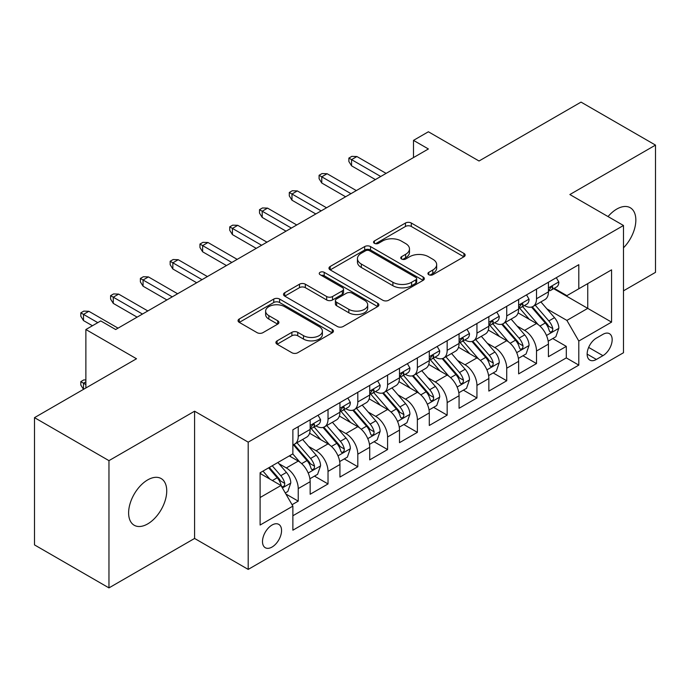 <?xml version="1.0" encoding="UTF-8"?>
<svg xmlns="http://www.w3.org/2000/svg" width="690" height="690" viewBox="0 0 690 690"><rect width="100%" height="100%" fill="white"/><g stroke="black" fill="none" stroke-linecap="round" stroke-linejoin="round"><path stroke-width="1.03" d="M428.775 274.715A2.898 1.673 0 0 0 432.872 274.715L463.93 256.784A4.131 2.389 0 0 0 465.146 255.093A4.131 2.389 0 0 0 463.93 253.411L411.309 223.025A4.131 2.389 0 0 0 405.461 223.025L374.403 240.957A2.898 1.673 0 0 0 373.549 242.138A2.898 1.673 0 0 0 374.403 243.32A2.898 1.673 0 0 0 378.491 243.32L382.51 241A13.231 7.642 0 0 1 401.226 241L405.608 243.536A13.231 7.642 0 0 1 409.481 248.935A13.231 7.642 0 0 1 405.608 254.334L401.589 256.654A2.898 1.673 0 0 0 400.743 257.836A2.898 1.673 0 0 0 401.589 259.017A2.898 1.673 0 0 0 405.686 259.017L409.705 256.697A13.231 7.642 0 0 1 428.412 256.697L432.794 259.233A13.231 7.642 0 0 1 436.675 264.632A13.231 7.642 0 0 1 432.794 270.031L428.775 272.352A2.898 1.673 0 0 0 427.929 273.533A2.898 1.673 0 0 0 428.775 274.715L428.775 272.352M147.677 523.926A26.962 15.568 120 0 0 165.29 500.164A26.962 15.568 120 0 0 161.158 478.567A26.962 15.568 120 0 0 147.677 479.904A26.962 15.568 120 0 0 130.065 503.657A26.962 15.568 120 0 0 134.205 525.254A26.962 15.568 120 0 0 147.677 523.926M623.484 247.814A26.962 15.568 120 0 0 630.263 207.733A26.962 15.568 120 0 0 616.782 209.07A26.962 15.568 120 0 0 608.037 216.574M272.032 547.049A13.481 7.78 120 0 0 280.83 535.173A13.481 7.78 120 0 0 278.769 524.374A13.481 7.78 120 0 0 272.032 525.038A13.481 7.78 120 0 0 263.226 536.915A13.481 7.78 120 0 0 265.288 547.722A13.481 7.78 120 0 0 272.032 547.049M277.121 340.843A4.131 2.389 0 0 0 275.905 342.525A4.131 2.389 0 0 0 277.121 344.215L291.887 352.737A4.131 2.389 0 0 0 297.726 352.737L332.226 332.822A4.131 2.389 0 0 0 333.443 331.14A4.131 2.389 0 0 0 332.226 329.449L279.605 299.063A4.131 2.389 0 0 0 273.757 299.063L239.257 318.987A4.131 2.389 0 0 0 238.05 320.669A4.131 2.389 0 0 0 239.257 322.359L257.094 332.658A4.131 2.389 0 0 0 262.942 332.658L277.708 324.128A4.131 2.389 0 0 0 278.915 322.446A4.131 2.389 0 0 0 277.708 320.755L268.859 315.649A11.057 6.383 0 0 1 265.624 311.138A11.057 6.383 0 0 1 272.447 305.239A11.057 6.383 0 0 1 284.504 306.619L319.142 326.62A11.057 6.383 0 0 1 322.385 331.14A11.057 6.383 0 0 1 315.554 337.039A11.057 6.383 0 0 1 303.505 335.651L297.726 332.321A4.131 2.389 0 0 0 291.887 332.321L277.121 340.843L277.121 344.215M623.484 290.835L655.5 272.352L655.5 145.098L581.04 102.111L479.033 161.003L428.395 131.773L413.5 140.372L428.395 148.971L115.661 329.527L100.766 320.928L85.879 329.527L85.879 387.987M108.96 460.644L108.96 587.889L194.589 538.45L194.589 411.206L108.96 460.644L34.5 417.648L136.508 358.757L85.879 329.527M194.589 411.206L248.202 442.152L623.484 225.492L623.484 352.737L248.202 569.405L248.202 442.152M655.5 145.098L569.871 194.537L623.484 225.492M382.803 300.245A4.131 2.389 0 0 0 388.651 300.245L423.151 280.33A4.131 2.389 0 0 0 424.359 278.639A4.131 2.389 0 0 0 423.151 276.957L370.53 246.572A4.131 2.389 0 0 0 364.682 246.572L330.182 266.487A4.131 2.389 0 0 0 328.975 268.177A4.131 2.389 0 0 0 330.182 269.868L382.803 300.245M321.255 275.345A2.898 1.673 0 0 1 324.188 275.75L324.188 272.317L377.689 303.203A4.131 2.389 0 0 1 378.896 304.885A4.131 2.389 0 0 1 377.689 306.576L343.189 326.491A4.131 2.389 0 0 1 337.341 326.491L284.72 296.113L284.72 292.733A4.131 2.389 0 0 0 283.512 294.423A4.131 2.389 0 0 0 284.72 296.113M284.72 292.733L299.486 284.211A4.131 2.389 0 0 1 305.334 284.211L326.672 296.536A4.131 2.389 0 0 0 332.52 296.536L342.318 290.878A4.131 2.389 0 0 0 343.525 289.196A4.131 2.389 0 0 0 342.318 287.506L320.1 274.68A2.898 1.673 0 0 1 319.246 273.499A2.898 1.673 0 0 1 321.031 271.955A2.898 1.673 0 0 1 324.188 272.317M108.96 587.889L34.5 544.902L34.5 417.648M292.06 504.709L298.235 501.138L285.876 494.006M278.846 463.628L286.324 467.949A16.845 9.729 60 0 1 298.235 488.589L310.155 481.706L310.155 494.256L328.026 483.94L314.468 476.117M308.628 446.439L316.106 450.751A16.845 9.729 60 0 1 328.026 471.391L339.937 464.508L339.937 477.066L357.808 466.75L344.258 458.919M338.419 429.24L345.897 433.562A16.845 9.729 60 0 1 357.808 454.193L369.719 447.318L369.719 459.868L387.59 449.552L374.04 441.729M368.201 412.042L375.679 416.363A16.845 9.729 60 0 1 387.59 436.994L399.501 430.12L399.501 442.67L417.372 432.354L403.822 424.531M397.983 394.853L405.461 399.165A16.845 9.729 60 0 1 417.372 419.805L429.292 412.922L429.292 425.48L447.163 415.156L433.605 407.333M427.766 377.654L435.243 381.967A16.845 9.729 60 0 1 447.163 402.606L459.074 395.724L459.074 408.282L476.945 397.966L463.395 390.143M457.556 360.456L465.034 364.777A16.845 9.729 60 0 1 476.945 385.408L488.856 378.534L488.856 391.083L506.727 380.768L493.178 372.945M487.338 343.266L494.816 347.579A16.845 9.729 60 0 1 506.727 368.219L518.639 361.336L518.639 373.885L536.51 363.57L536.51 351.02A16.845 9.729 -120 0 0 524.598 330.381L517.12 326.068M522.96 355.747L536.51 363.57M310.155 481.706A16.845 9.729 -120 0 0 298.235 461.075L289.3 455.909M339.937 464.508A16.845 9.729 -120 0 0 328.026 443.877L309.603 433.242M369.719 447.318A16.845 9.729 -120 0 0 357.808 426.679L339.385 416.044M399.501 430.12A16.845 9.729 -120 0 0 387.59 409.481L369.176 398.846M429.292 412.922A16.845 9.729 -120 0 0 417.372 392.291L398.958 381.656M459.074 395.724A16.845 9.729 -120 0 0 447.163 375.093L428.74 364.458M488.856 378.534A16.845 9.729 -120 0 0 476.945 357.894L458.522 347.26M518.639 361.336A16.845 9.729 -120 0 0 506.727 340.705L488.304 330.07M602.931 334.339L596.376 338.126A13.058 7.538 120 0 0 587.846 349.632A13.058 7.538 120 0 0 589.846 360.094A13.058 7.538 120 0 0 596.376 359.447L602.931 355.661A13.058 7.538 120 0 0 611.461 344.155A13.058 7.538 120 0 0 609.46 333.693A13.058 7.538 120 0 0 602.931 334.339M260.113 497.525L280.968 485.493L292.879 506.124L292.879 530.196L578.807 365.122L578.807 341.041L566.895 320.41L546.903 308.87M292.879 506.124L260.113 525.038L260.113 472.762L292.879 453.848L292.879 429.775L578.807 264.693L578.807 288.774L611.564 269.85L611.564 322.127L578.807 341.041M315.951 425.903L316.106 425.989A16.845 9.729 60 0 0 324.533 426.825L336.444 419.951A16.845 9.729 -120 0 0 339.937 412.232L339.937 402.606M345.742 408.704L345.897 408.799A16.845 9.729 60 0 0 354.315 409.627L366.235 402.753A16.845 9.729 -120 0 0 369.719 395.042L369.719 385.408M375.524 391.506L375.679 391.601A16.845 9.729 60 0 0 384.106 392.438L396.017 385.555A16.845 9.729 -120 0 0 399.501 377.844L399.501 368.21M405.306 374.316L405.461 374.403A16.845 9.729 60 0 0 413.888 375.239L425.799 368.356A16.845 9.729 -120 0 0 429.292 360.646L429.292 351.02M435.088 357.118L435.243 357.213A16.845 9.729 60 0 0 443.67 358.041L455.581 351.167A16.845 9.729 -120 0 0 459.074 343.456L459.074 333.822M464.87 339.92L465.034 340.015A16.845 9.729 60 0 0 473.452 340.851L485.372 333.969A16.845 9.729 -120 0 0 488.856 326.258L488.856 316.624M494.661 322.73L494.816 322.817A16.845 9.729 60 0 0 503.243 323.653L515.154 316.77A16.845 9.729 -120 0 0 518.639 309.06L518.639 299.434M292.879 515.758L566.3 357.894L566.3 346.38L548.429 356.696L548.429 344.138A16.845 9.729 -120 0 0 536.51 323.507L518.095 312.872M524.443 305.532L524.598 305.618A16.845 9.729 -120 0 0 533.025 306.455A16.845 9.729 -120 0 0 536.51 298.744L536.51 289.11M533.025 306.455L544.936 299.581A16.845 9.729 -120 0 0 548.429 291.861L548.429 282.236M298.235 426.679L298.235 436.313A16.845 9.729 60 0 1 294.751 444.024A16.845 9.729 60 0 1 292.879 444.705M294.751 444.024L306.662 437.141A16.845 9.729 -120 0 0 310.155 429.43L310.155 419.805M328.026 409.481L328.026 419.115A16.845 9.729 60 0 1 324.533 426.825M357.808 392.291L357.808 401.916A16.845 9.729 60 0 1 354.315 409.627M387.59 375.093L387.59 384.718A16.845 9.729 60 0 1 384.106 392.438M417.372 357.894L417.372 367.529A16.845 9.729 60 0 1 413.888 375.239M447.163 340.696L447.163 350.33A16.845 9.729 60 0 1 443.67 358.041M476.945 323.507L476.945 333.132A16.845 9.729 60 0 1 473.452 340.851M506.727 306.308L506.727 315.942A16.845 9.729 60 0 1 503.243 323.653M506.727 368.219L506.727 380.768M476.945 385.408L476.945 397.966M447.163 402.606L447.163 415.156M417.372 419.805L417.372 432.354M387.59 436.994L387.59 449.552M357.808 454.193L357.808 466.75M328.026 471.391L328.026 483.94M298.235 488.589L298.235 501.138M280.968 485.493L260.113 473.452M566.895 320.41L587.742 308.37L587.742 283.607L611.564 269.85M553.63 288.679L611.564 322.127M554.225 288.334L566.895 295.648L578.807 288.774M194.589 538.45L248.202 569.405M413.5 140.372L413.5 157.562M552.742 338.548L566.3 346.38M566.3 357.894L578.807 365.122M429.93 275.129L432.794 273.473A13.231 7.642 0 0 0 436.675 268.074L436.675 264.632M409.481 248.935L409.481 252.376A13.231 7.642 0 0 1 405.608 257.775L402.744 259.431M463.878 256.818L411.309 226.467A4.131 2.389 0 0 0 405.461 226.467L375.558 243.734M423.091 280.364L370.53 250.013A4.131 2.389 0 0 0 364.682 250.013L330.234 269.894M415.837 279.821A2.898 1.673 0 0 0 416.691 278.639A2.898 1.673 0 0 0 415.837 277.458L369.65 250.789A2.898 1.673 0 0 0 365.553 250.789L361.319 253.239A13.231 7.642 0 0 0 357.446 258.638A13.231 7.642 0 0 0 361.319 264.046L392.895 282.27A13.231 7.642 0 0 0 411.602 282.27L415.837 279.821L415.837 283.262A2.898 1.673 0 0 0 416.691 282.081L416.691 278.639M357.446 258.638L357.446 262.079A13.231 7.642 0 0 0 361.319 267.478L361.319 264.046M415.837 283.262L411.602 285.712A13.231 7.642 0 0 1 392.895 285.712L361.319 267.478M284.78 296.148L299.486 287.652L299.486 284.211M343.525 289.196L343.525 292.629A4.131 2.389 0 0 1 342.318 294.32L332.52 299.978A4.131 2.389 0 0 1 326.672 299.978L305.334 287.652A4.131 2.389 0 0 0 299.486 287.652M324.188 275.75L377.637 306.61M348.821 309.318A11.057 6.383 0 0 0 360.87 310.707A11.057 6.383 0 0 0 367.701 304.808A11.057 6.383 0 0 0 364.458 300.288L352.254 293.241A4.131 2.389 0 0 0 346.406 293.241L336.616 298.899A4.131 2.389 0 0 0 335.4 300.581A4.131 2.389 0 0 0 336.616 302.272L348.821 309.318L348.821 312.76A11.057 6.383 0 0 0 360.87 314.14A11.057 6.383 0 0 0 367.701 308.24L367.701 304.808M335.4 300.581L335.4 304.023A4.131 2.389 0 0 0 336.616 305.713L336.616 302.272M348.821 312.76L336.616 305.713M322.385 331.14L322.385 334.572A11.057 6.383 0 0 1 315.554 340.472A11.057 6.383 0 0 1 303.505 339.092L297.726 335.754A4.131 2.389 0 0 0 291.887 335.754L277.173 344.25M265.624 311.138L265.624 314.571A11.057 6.383 0 0 0 268.859 319.091L268.859 315.649M277.647 324.162L268.859 319.091M332.175 332.856L279.605 302.505A4.131 2.389 0 0 0 273.757 302.505L239.318 322.394M548.179 341.188L555.873 336.746L558.848 328.147A11.161 6.443 -120 0 0 554.501 317.667L540.891 301.91M538.166 324.593L522.615 306.584M529.316 319.349L520.286 308.896A26.746 15.439 -120 0 0 519.458 307.973M531.507 307.059L545.273 322.998A11.161 6.443 60 0 1 549.249 330.691L550.059 332.011L551.569 331.795L552.578 330.57L552.819 328.621A11.161 6.443 -120 0 0 548.843 320.936L535.233 305.178M532.318 306.8L547.101 323.929A5.684 3.286 60 0 1 548.541 326.146L552.819 328.621M556.321 277.682L558.848 282.063A11.161 6.443 60 0 1 556.537 286.997L550.879 290.266A11.161 6.443 -120 0 0 552.819 287.696L552.587 286.704L551.189 286.988L549.249 289.757A11.161 6.443 60 0 1 548.429 291.353M548.8 290.792L548.843 290.792A11.161 6.443 -120 0 0 550.879 290.266M380.742 176.485L351.555 159.632L351.555 165.824L348.873 161.52L348.873 158.079L351.555 159.632L356.911 156.535L386.098 173.388M351.555 165.824L375.377 179.572M348.873 158.079L351.848 156.363L356.911 156.535M518.388 358.386L526.091 353.944L529.066 345.345A11.161 6.443 -120 0 0 524.719 334.866L511.109 319.108M508.383 341.791L492.832 323.782M499.534 336.548L490.504 326.094A26.746 15.439 -120 0 0 489.676 325.163M501.725 324.257L515.482 340.196A11.161 6.443 60 0 1 519.466 347.881L520.277 349.209L521.787 348.993L522.796 347.769L523.037 345.819A11.161 6.443 -120 0 0 519.061 338.135L505.451 322.377M502.527 323.998L517.319 341.119A5.684 3.286 60 0 1 518.751 343.344L523.037 345.819M488.606 375.584L496.3 371.134L499.284 362.543A11.161 6.443 -120 0 0 494.937 352.055L481.327 336.306M478.601 358.99L463.042 340.981M469.752 353.746L460.722 343.292A26.746 15.439 -120 0 0 459.894 342.361M471.934 341.455L485.7 357.386A11.161 6.443 60 0 1 489.684 365.079L490.495 366.399L492.005 366.192L493.014 364.967L493.255 363.018A11.161 6.443 -120 0 0 489.279 355.324L475.669 339.566M472.745 341.196L487.537 358.317A5.684 3.286 60 0 1 488.969 360.542L493.255 363.018M458.824 392.774L466.518 388.332L469.493 379.733A11.161 6.443 -120 0 0 465.146 369.254L451.545 353.496M448.819 376.179L433.26 358.17M439.961 370.935L430.94 360.49A26.746 15.439 -120 0 0 430.112 359.559M442.152 358.645L455.918 374.584A11.161 6.443 60 0 1 459.894 382.277L460.704 383.597L462.214 383.381L463.223 382.156L463.473 380.207A11.161 6.443 -120 0 0 459.488 372.522L445.887 356.764M442.963 358.386L457.755 375.515A5.684 3.286 60 0 1 459.186 377.74L463.473 380.207M429.042 409.972L436.736 405.53L439.711 396.931A11.161 6.443 -120 0 0 435.364 386.452L421.754 370.694M419.028 393.378L403.478 375.369M410.179 388.134L401.149 377.68A26.746 15.439 -120 0 0 400.321 376.749M412.37 375.843L426.135 391.782A11.161 6.443 60 0 1 430.112 399.467L430.922 400.795L432.432 400.579L433.441 399.355L433.682 397.406A11.161 6.443 -120 0 0 429.706 389.721L416.096 373.963M413.181 375.584L427.964 392.705A5.684 3.286 60 0 1 429.404 394.93L433.682 397.406M526.53 294.872L529.066 299.262A11.161 6.443 60 0 1 526.755 304.195L521.097 307.464A11.161 6.443 -120 0 0 523.037 304.894L522.804 303.902L521.407 304.178L519.466 306.955A11.161 6.443 60 0 1 518.639 308.542M519.018 307.99L519.061 307.99A11.161 6.443 -120 0 0 521.097 307.464M350.96 193.674L321.764 176.821L321.764 183.014L319.091 178.719L319.091 175.277L321.764 176.821L327.129 173.733L356.316 190.578M321.764 183.014L345.595 196.771M319.091 175.277L322.066 173.561L327.129 173.733M496.748 312.07L499.284 316.451A11.161 6.443 60 0 1 496.973 321.393L491.315 324.662A11.161 6.443 -120 0 0 493.255 322.092L493.022 321.1L491.625 321.376L489.684 324.153A11.161 6.443 60 0 1 488.856 325.74M489.227 325.18L489.279 325.18A11.161 6.443 -120 0 0 491.315 324.662M321.169 210.873L291.982 194.019L291.982 200.212L289.3 195.908L289.3 192.476L291.982 194.019L297.347 190.923L326.534 207.776M291.982 200.212L315.813 213.969M289.3 192.476L292.284 190.751L297.347 190.923M466.966 329.268L469.493 333.649A11.161 6.443 60 0 1 467.182 338.592L461.524 341.852A11.161 6.443 -120 0 0 463.473 339.282L463.232 338.298L461.843 338.574L459.894 341.352A11.161 6.443 60 0 1 459.074 342.939M459.445 342.378L459.488 342.378A11.161 6.443 -120 0 0 461.524 341.852M291.387 228.071L262.2 211.218L262.2 217.41L259.518 213.107L259.518 209.665L262.2 211.218L267.565 208.121L296.752 224.974M262.2 217.41L286.031 231.167M259.518 209.665L262.502 207.949L267.565 208.121M437.184 346.458L439.711 350.848A11.161 6.443 60 0 1 437.4 355.781L431.742 359.05A11.161 6.443 -120 0 0 433.682 356.48L433.449 355.488L432.052 355.764L430.112 358.541A11.161 6.443 60 0 1 429.292 360.128M429.663 359.576L429.706 359.576A11.161 6.443 -120 0 0 431.742 359.05M261.605 245.261L232.418 228.416L232.418 234.6L229.736 230.305L229.736 226.863L232.418 228.416L237.774 225.32L266.961 242.173M232.418 234.6L256.24 248.357M229.736 226.863L232.711 225.147L237.774 225.32M399.251 427.17L406.953 422.729L409.929 414.129A11.161 6.443 -120 0 0 405.582 403.65L391.972 387.892M389.246 410.576L373.695 392.567M380.397 405.332L371.367 394.878A26.746 15.439 -120 0 0 370.539 393.947M382.588 393.041L396.345 408.98A11.161 6.443 60 0 1 400.329 416.665L401.14 417.993L402.649 417.778L403.659 416.553L403.9 414.604A11.161 6.443 -120 0 0 399.924 406.91L386.314 391.161M383.39 392.783L398.182 409.903A5.684 3.286 60 0 1 399.613 412.128L403.9 414.604M407.402 363.656L409.929 368.037A11.161 6.443 60 0 1 407.618 372.98L401.96 376.248A11.161 6.443 -120 0 0 403.9 373.678L403.667 372.686L402.27 372.962L400.329 375.74A11.161 6.443 60 0 1 399.501 377.327M399.881 376.766L399.924 376.766A11.161 6.443 -120 0 0 401.96 376.248M231.823 262.459L202.636 245.606L202.636 251.798L199.953 247.503L199.953 244.062L202.636 245.606L207.992 242.509L237.179 259.362M202.636 251.798L226.458 265.555M199.953 244.062L202.929 242.345L207.992 242.509M369.469 444.369L377.163 439.918L380.147 431.319A11.161 6.443 -120 0 0 375.8 420.84L362.19 405.082M359.464 427.766L343.913 409.765M350.615 422.522L341.585 412.077A26.746 15.439 -120 0 0 340.757 411.145M352.797 410.24L366.562 426.17A11.161 6.443 60 0 1 370.547 433.863L371.358 435.183L372.867 434.976L373.877 433.743L374.118 431.802A11.161 6.443 -120 0 0 370.142 424.109L356.532 408.351M353.608 409.972L368.4 427.101A5.684 3.286 60 0 1 369.831 429.327L374.118 431.802M377.611 380.854L380.147 385.236A11.161 6.443 60 0 1 377.835 390.178L372.177 393.447A11.161 6.443 -120 0 0 374.118 390.868L373.885 389.885L372.488 390.161L370.547 392.938A11.161 6.443 60 0 1 369.719 394.525M370.09 393.964L370.142 393.964A11.161 6.443 -120 0 0 372.177 393.447M202.032 279.657L172.845 262.804L172.845 268.997L170.163 264.693L170.163 261.26L172.845 262.804L178.21 259.707L207.397 276.561M172.845 268.997L196.676 282.753M170.163 261.26L173.147 259.535L178.21 259.707M339.687 461.558L347.38 457.116L350.356 448.517A11.161 6.443 -120 0 0 346.009 438.038L332.407 422.28M329.682 444.964L314.123 426.955M320.824 439.72L311.802 429.266A26.746 15.439 -120 0 0 310.974 428.335M323.015 427.429L336.78 443.368A11.161 6.443 60 0 1 340.757 451.062L341.576 452.381L343.077 452.166L344.086 450.941L344.336 448.992A11.161 6.443 -120 0 0 340.351 441.307L326.75 425.549M323.826 427.17L338.618 444.291A5.684 3.286 60 0 1 340.049 446.516L344.336 448.992M347.829 398.052L350.356 402.434A11.161 6.443 60 0 1 348.053 407.367L342.387 410.636A11.161 6.443 -120 0 0 344.336 408.066L344.103 407.074L342.706 407.359L340.757 410.127A11.161 6.443 60 0 1 339.937 411.723M340.308 411.162L340.351 411.162A11.161 6.443 -120 0 0 342.387 410.636M172.25 296.855L143.063 280.002L143.063 286.186L140.381 281.891L140.381 278.45L143.063 280.002L148.428 276.906L177.615 293.759M143.063 286.186L166.894 299.943M140.381 278.45L143.365 276.733L148.428 276.906M309.905 478.757L317.598 474.315L320.574 465.716A11.161 6.443 -120 0 0 316.227 455.236L302.617 439.478M299.891 462.162L292.767 453.908M291.042 456.918L289.886 455.573M293.233 444.627L306.998 460.566A11.161 6.443 60 0 1 310.974 468.251L311.785 469.58L313.295 469.364L314.304 468.139L314.554 466.19A11.161 6.443 -120 0 0 310.569 458.496L296.959 442.747M294.044 444.369L308.827 461.489A5.684 3.286 60 0 1 310.267 463.714L314.554 466.19M318.047 415.242L320.574 419.632A11.161 6.443 60 0 1 318.262 424.566L312.605 427.835A11.161 6.443 -120 0 0 314.554 425.264L314.312 424.272L312.924 424.548L310.974 427.326A11.161 6.443 60 0 1 310.155 428.913M310.526 428.361L310.569 428.361A11.161 6.443 -120 0 0 312.605 427.835M142.468 314.045L113.281 297.192L113.281 303.384L110.598 299.089L110.598 295.648L113.281 297.192L118.637 294.104L147.833 310.949M113.281 303.384L137.103 317.141M110.598 295.648L113.574 293.931L118.637 294.104M285.281 492.97L287.816 491.504L290.792 482.905A11.161 6.443 -120 0 0 286.445 472.426L277.88 462.507M269.876 479.093L262.985 471.106M261.26 474.116L260.113 472.788M268.643 467.837L277.207 477.756A11.161 6.443 60 0 1 281.192 485.45L282.003 486.769L283.512 486.562L284.522 485.329L284.763 483.388A11.161 6.443 -120 0 0 280.787 475.695L272.222 465.776M269.333 467.441L279.045 478.688A5.684 3.286 60 0 1 280.476 480.913L284.763 483.388M85.879 381.803L83.499 383.174L85.879 384.554M80.816 381.63L83.499 383.174L83.499 389.367L80.816 385.063L80.816 381.63L83.792 379.905L85.879 379.974M97.79 322.644L83.499 314.39L83.499 320.583L80.816 316.279L80.816 312.846L83.499 314.39L88.855 311.294L118.042 328.147M83.499 320.583L92.425 325.74M80.816 312.846L83.792 311.121L88.855 311.294M286.324 467.949L298.235 461.075M316.106 450.751L328.026 443.877M345.897 433.562L357.808 426.679M375.679 416.363L387.59 409.481M405.461 399.165L417.372 392.291M435.243 381.967L447.163 375.093M465.034 364.777L476.945 357.894M494.816 347.579L506.727 340.705M524.598 330.381L536.51 323.507M536.51 298.744L548.429 291.861M298.235 436.313L310.155 429.43M328.026 419.115L339.937 412.232M357.808 401.916L369.719 395.042M387.59 384.718L399.501 377.844M417.372 367.529L429.292 360.646M447.163 350.33L459.074 343.456M476.945 333.132L488.856 326.258M506.727 315.942L518.639 309.06M536.51 351.02L548.429 344.138M588.648 347.415L602.931 355.661M587.147 354.117L596.376 359.447M432.794 273.473L432.794 270.031M401.589 259.017L401.589 256.654M405.608 257.775L405.608 254.334M374.403 243.32L374.403 240.957M405.461 226.467L405.461 223.025M411.309 226.467L411.309 223.025M463.93 256.784L463.93 253.411M330.182 269.868L330.182 266.487M364.682 250.013L364.682 246.572M370.53 250.013L370.53 246.572M423.151 280.33L423.151 276.957M392.895 285.712L392.895 282.27M411.602 285.712L411.602 282.27M305.334 287.652L305.334 284.211M326.672 299.978L326.672 296.536M332.52 299.978L332.52 296.536M342.318 294.32L342.318 290.878M377.689 306.576L377.689 303.203M291.887 335.754L291.887 332.321M297.726 335.754L297.726 332.321M303.505 339.092L303.505 335.651M277.708 324.128L277.708 320.755M239.257 322.359L239.257 318.987M273.757 302.505L273.757 299.063M279.605 302.505L279.605 299.063M332.226 332.822L332.226 329.449M546.471 335.469L558.779 328.362M548.843 320.936L554.501 317.667M539.942 326.068L545.273 322.998M558.779 281.934L548.429 287.911M551.379 286.868L552.819 287.696M516.689 352.659L528.989 345.561M519.061 338.135L524.719 334.866M510.16 343.266L515.482 340.196M486.907 369.857L499.206 362.759M489.279 355.324L494.937 352.055M480.378 360.465L485.7 357.386M457.116 387.055L469.424 379.949M459.488 372.522L465.146 369.254M450.596 377.663L455.918 374.584M427.334 404.245L439.642 397.147M429.706 389.721L435.364 386.452M420.805 394.853L426.135 391.782M528.989 299.132L518.639 305.109M521.597 304.057L523.037 304.894M499.206 316.322L488.856 322.299M491.815 321.255L493.255 322.092M469.424 333.52L459.074 339.497M462.033 338.454L463.473 339.282M439.642 350.718L429.292 356.696M432.242 355.652L433.682 356.48M397.552 421.443L409.851 414.345M399.924 406.91L405.582 403.65M391.023 412.051L396.345 408.98M409.851 367.917L399.501 373.885M402.46 372.841L403.9 373.678M367.77 438.642L380.069 431.535M370.142 424.109L375.8 420.84M361.241 429.249L366.562 426.17M380.069 385.106L369.719 391.083M372.678 390.04L374.118 390.868M337.988 455.84L350.287 448.733M340.351 441.307L346.009 438.038M331.459 446.439L336.78 443.368M350.287 402.305L339.937 408.282M342.896 407.238L344.336 408.066M308.197 473.03L320.505 465.931M310.569 458.496L316.227 455.236M301.677 463.637L306.998 460.566M320.505 419.503L310.155 425.48M313.105 424.428L314.554 425.264M282.382 487.942L290.714 483.129M280.787 475.695L286.445 472.426M272.395 480.542L277.207 477.756"/></g></svg>
